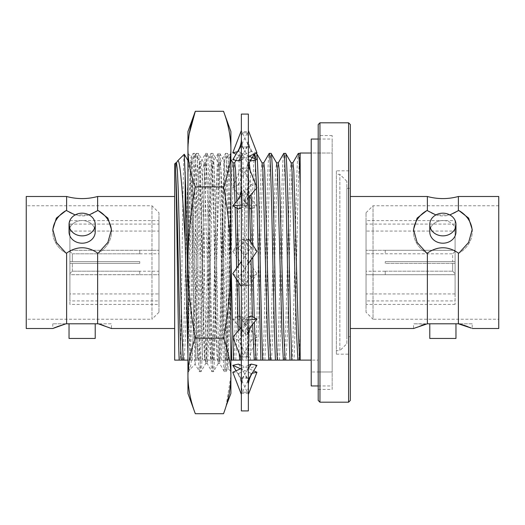 <?xml version="1.0" encoding="UTF-8"?>
<svg xmlns="http://www.w3.org/2000/svg" width="525" height="525" viewBox="0 0 525 525"><rect width="100%" height="100%" fill="white"/><g stroke="black" fill="none" stroke-linecap="round" stroke-linejoin="round"><path stroke-width="0.39" stroke-dasharray="2.62 1.97" d="M455.096 274.726L366.043 274.726L366.043 250.274L366.043 274.726L366.043 250.274L366.043 274.726L455.096 274.693L455.096 263.373L385.252 263.373L385.252 261.627L455.096 261.627L455.096 250.307L366.043 250.274L455.096 250.274L455.096 274.726L455.096 250.274M455.096 231.072L455.096 293.928L455.096 231.072L366.043 231.072L366.043 293.928L366.043 231.072M455.096 293.928L366.043 293.928M455.096 300.917L455.096 224.083L455.096 300.917L366.043 300.917L366.043 224.083L366.043 300.917M455.096 224.083L366.043 224.083M455.096 220.592L455.096 304.408L455.096 220.592L366.043 220.592L366.043 304.408L366.043 220.592M455.096 304.408L366.043 304.408M69.904 274.726L69.904 250.274L69.904 274.726L158.957 274.726L158.957 250.274L158.957 274.726L158.957 250.274L158.957 274.726L139.748 274.726M69.904 250.274L158.957 250.274L69.904 250.307L69.904 261.627L139.748 261.627L139.748 263.373L69.904 263.373L69.904 274.693L139.748 274.693L69.904 274.693L69.904 263.373L72.345 263.373L69.904 263.373L69.904 273.643L69.904 263.373L139.748 263.373L72.345 263.373L139.748 263.373L139.748 261.627L139.748 263.373L139.748 261.627L69.904 261.627L69.904 251.357L72.345 253.811L72.345 261.627L69.904 261.627L72.345 261.627L72.345 253.811L139.748 253.811L72.345 253.811L69.904 251.357L69.904 261.627L69.904 250.307L139.748 250.307L139.748 253.811L158.957 253.772L158.957 271.228L158.957 253.772M69.904 293.928L69.904 231.072L69.904 293.928L158.957 293.928L158.957 231.072L158.957 293.928M69.904 231.072L158.957 231.072M69.904 300.917L69.904 224.083L69.904 300.917L158.957 300.917L158.957 224.083L158.957 300.917M69.904 224.083L158.957 224.083M69.904 304.408L69.904 220.592L69.904 304.408L158.957 304.408L158.957 220.592L158.957 304.408M69.904 220.592L158.957 220.592M311.22 371.982L311.22 153.018L332.168 153.018L332.168 371.982L332.168 153.018L311.22 153.018L311.22 371.982L332.168 371.982L332.168 153.018L332.168 371.982L318.202 371.982L318.202 360.111L311.22 360.111M318.202 385.954L332.168 385.954L332.168 139.046L332.168 385.954M318.202 139.046L332.168 139.046M311.22 139.046L311.22 385.954M346.835 343.698L346.835 181.302L346.835 343.698L339.852 350.68L339.852 174.32L339.852 350.68L336.361 350.68L336.361 174.32L336.361 350.68M346.835 181.302L339.852 174.32L336.361 174.32M346.835 336.709L346.835 188.291L346.835 336.709L350.333 336.709L350.333 188.291L350.333 336.709M346.835 188.291L350.333 188.291M350.333 328.506L350.333 196.494L350.333 328.506M455.969 224.523L455.969 231.853A13.099 11.34 0 0 0 442.877 220.513A13.099 11.34 0 0 1 455.969 231.853A13.099 11.34 0 0 1 442.877 243.2A13.099 11.34 0 0 1 429.778 231.853A13.099 11.34 0 0 1 442.877 220.513A13.099 11.34 0 0 0 429.778 231.853L429.778 224.523A13.099 11.34 180 0 0 442.877 235.863A13.099 11.34 180 0 0 455.969 224.523A13.099 11.34 180 0 0 442.877 213.183A13.099 11.34 180 0 0 429.778 224.523M472.211 323.787L459.014 323.787L472.211 323.787L472.211 328.506M366.043 312.263L366.043 212.737L366.043 312.263L373.032 319.246L373.032 205.754L498.75 205.754L498.75 319.246L498.75 205.754M366.043 212.737L373.032 205.754L373.032 319.246L498.75 319.246M385.252 253.772L452.655 253.811L452.655 261.627L455.096 261.627L455.096 251.357L452.655 253.811L366.043 253.772L366.043 271.228L366.043 253.772M385.252 250.274L455.096 250.307L455.096 261.627L452.655 261.627L452.655 253.811L455.096 251.357L455.096 261.627L385.252 261.627L452.655 261.627L385.252 261.627L385.252 263.373L385.252 261.627L385.252 263.373L455.096 263.373L455.096 273.643L452.655 271.189L452.655 263.373L455.096 263.373L452.655 263.373L452.655 271.189L455.096 273.643L455.096 263.373L455.096 274.693L385.252 274.726M385.252 271.189L452.655 271.189L385.252 271.189L385.252 274.693L385.252 271.189M385.252 271.228L366.043 271.228M336.361 170.828L336.361 354.172L336.361 170.828L350.333 170.828L350.333 354.172L350.333 170.828M336.361 354.172L350.333 354.172M332.168 389.445L332.168 135.555L332.168 389.445L318.202 389.445L318.202 135.555L318.202 389.445M332.168 135.555L318.202 135.555M184.268 154.245C183.599 153.969 182.936 192.826 182.241 242.248C181.571 291.126 180.876 344.203 180.18 360.111L292.156 360.111C292.989 342.681 293.869 302.82 294.715 262.5C295.923 204.218 297.15 151.843 298.351 153.366M292.156 360.111L293.974 360.111C294.807 342.681 295.693 302.82 296.533 262.5C297.741 204.218 298.968 151.843 300.175 153.366L300.175 360.111L300.175 153.366M174.668 163.846L174.668 360.111L180.18 360.111M175.698 162.816L175.698 168.65C176.354 164.122 176.977 161.549 177.575 160.939M97.624 196.494L97.624 210.643L98.26 210.643L107.894 218.111L111.457 229.497L107.888 242.406L98.26 253.07L97.624 253.07L97.624 323.787L99.317 324.076M174.668 328.506L174.668 196.494L174.668 328.506M103.268 325.29L111.457 328.506L111.457 323.787L98.26 323.787L111.457 323.787M26.25 196.494L26.25 328.506M65.986 323.787L52.789 323.787L66.623 323.787L66.623 253.07L65.986 253.07L56.359 242.386L52.789 229.497L56.365 218.105L65.986 210.643L66.623 210.643L66.623 196.494M53.708 328.099L54.337 327.83M55.663 327.278L56.772 326.832M69.031 224.523L69.031 231.853A13.099 11.34 180 0 1 82.123 220.513A13.099 11.34 180 0 1 95.222 231.853A13.099 11.34 180 0 0 82.123 220.513A13.099 11.34 180 0 0 69.031 231.853A13.099 11.34 180 0 0 82.123 243.2A13.099 11.34 180 0 0 95.222 231.853L95.222 224.523A13.099 11.34 0 0 1 82.123 235.863A13.099 11.34 0 0 1 69.031 224.523A13.099 11.34 0 0 1 82.123 213.183A13.099 11.34 0 0 1 95.222 224.523M95.222 323.787L69.031 323.787M69.031 338.454L95.222 338.454M52.789 323.787L52.789 328.506M158.957 212.737L158.957 312.263L158.957 212.737L151.968 205.754L26.25 205.754L26.25 319.246L26.25 205.754M158.957 312.263L151.968 319.246L151.968 205.754L151.968 319.246L26.25 319.246M139.748 271.228L72.345 271.189L69.904 273.643L72.345 271.189L72.345 263.373L72.345 271.189L158.957 271.228M139.748 253.772L139.748 250.274M277.607 360.111C278.44 342.681 279.32 302.82 280.166 262.5C281.374 204.218 282.594 151.843 283.802 153.366M279.425 360.111C280.258 342.681 281.137 302.82 281.984 262.5C283.192 204.218 284.412 151.843 285.62 153.366M263.051 360.111C263.891 342.681 264.771 302.82 265.617 262.5C266.818 204.218 268.045 151.843 269.253 153.366M264.876 360.111C265.709 342.681 266.588 302.82 267.435 262.5C268.642 204.218 269.863 151.843 271.071 153.366M248.502 360.111C249.336 342.681 250.222 302.82 251.062 262.5C252.269 204.218 253.496 151.843 254.704 153.366L255.583 153.366M254.343 153.917L254.704 153.366L254.868 153.681M250.32 360.111C251.153 342.681 252.039 302.82 252.879 262.5C254.087 204.218 255.314 151.843 256.522 153.366M233.953 360.111C234.787 342.681 235.666 302.82 236.512 262.5C237.72 204.218 238.941 151.843 240.148 153.366L242.045 153.438L247.511 162.894L248.384 171.189L249.382 196.521M236.066 160.374L240.148 153.366L240.949 159.83M235.771 360.111C236.604 342.681 237.484 302.82 238.33 262.5C239.538 204.218 240.765 151.843 241.966 153.366C243.173 151.843 244.401 204.218 245.608 262.5C246.448 302.82 247.334 342.681 248.168 360.111L241.369 360.111M219.404 360.111C220.238 342.681 221.117 302.82 221.963 262.5C223.164 204.218 224.392 151.843 225.599 153.366L227.496 153.438L228.368 162.455L230.895 254.658M213.334 360.111L214.686 332.988L219.188 171.189L220.054 162.894L225.52 153.438L226.511 161.674L227.417 185.332L230.895 333.926M221.222 360.111C222.055 342.681 222.935 302.82 223.781 262.5C224.989 204.218 226.209 151.843 227.417 153.366M204.848 360.111C205.682 342.681 206.568 302.82 207.408 262.5C208.615 204.218 209.843 151.843 211.05 153.366L212.947 153.438L218.407 162.894L219.279 171.189L223.781 332.988L225.133 360.111L187.793 360.111M198.778 360.111L200.137 332.988L204.632 171.189L205.505 162.894L211.05 153.366C212.257 151.843 213.478 204.218 214.686 262.5C215.532 302.82 216.412 342.681 217.245 360.111M206.666 360.111C207.506 342.681 208.386 302.82 209.226 262.5C210.433 204.218 211.66 151.843 212.868 153.366C214.075 151.843 215.296 204.218 216.503 262.5C217.35 302.82 218.229 342.681 219.063 360.111M190.299 360.111C191.133 342.681 192.012 302.82 192.859 262.5C194.066 204.218 195.287 151.843 196.494 153.366L198.391 153.438L203.857 162.894L204.73 171.189L209.226 332.988L210.584 360.111M184.229 360.111L185.581 332.988L190.083 171.189L190.956 162.894L196.494 153.366C197.702 151.843 198.929 204.218 200.137 262.5C200.977 302.82 201.863 342.681 202.696 360.111M192.117 360.111C192.951 342.681 193.83 302.82 194.677 262.5C195.884 204.218 197.111 151.843 198.319 153.366C199.52 151.843 200.747 204.218 201.954 262.5C202.801 302.82 203.68 342.681 204.514 360.111M174.668 170.828L174.668 354.172L174.668 170.828M174.668 188.291L174.668 336.709L174.668 188.291M350.333 400.444L350.333 124.556M190.956 162.894L191.947 170.408L192.859 192.012L196.494 332.988L197.853 360.111M205.505 162.894L206.502 170.408L207.408 192.012L211.05 332.988L212.402 360.111M220.054 162.894L221.051 170.408L221.963 192.012L225.599 332.988L226.951 360.111L225.133 360.111M231.046 360.111L226.951 360.111M227.883 360.111L229.235 332.988L232.877 192.012L233.737 171.189L234.695 162.816M236.788 201.219L236.992 208.215M238.402 265.643L238.796 282.713M240.023 328.853L241.507 360.111M241.369 168.052L246.35 360.111M242.432 360.111L243.79 332.988L247.426 192.012L248.286 171.189L249.244 162.816M250.169 170.618L251.14 194.493M252.473 244.611L252.768 257.303M254.251 317.638L254.376 322.12M256.561 186.834L256.6 188.18M256.981 360.111L258.339 332.988L261.975 192.012L262.835 171.189L263.793 162.816M271.537 360.111L272.888 332.988L276.524 192.012L277.39 171.189L278.348 162.816M286.086 360.111L287.438 332.988L291.08 192.012L291.939 171.189L292.897 162.816M182.411 360.111L183.763 332.988L187.405 192.012L188.311 170.408L189.223 162.816L190.181 171.189L191.041 192.012L194.677 332.988L196.035 360.111M196.96 360.111L198.319 332.988L201.954 192.012L202.86 170.408L203.857 162.894M211.509 360.111L212.868 332.988L216.503 192.012L217.416 170.408L218.407 162.894M226.065 360.111L227.417 332.988L231.052 192.012L231.965 170.408L232.962 162.894M235.029 203.254L235.141 207.172M236.637 268.157L236.906 279.864M238.265 330.881L239.17 353.384M240.614 360.111L241.966 332.988L245.608 192.012L246.514 170.408L247.511 162.894M250.589 241.762L251.002 259.822M252.4 316.588L252.617 324.155M255.163 360.111L256.522 332.988L260.157 192.012L261.069 170.408L262.06 162.894M269.719 360.111L271.071 332.988L274.706 192.012L275.618 170.408L276.616 162.894M284.268 360.111L285.62 332.988L289.262 192.012L290.168 170.408L291.165 162.894M293.974 360.111L318.202 360.111L318.202 371.982M298.817 360.111L300.175 332.988M187.943 288.008L189.965 360.111M187.943 355.569L188.14 360.111M300.175 153.018L300.175 360.111M69.904 251.357L69.904 250.307L69.904 251.357M69.904 273.643L69.904 274.693L69.904 273.643M139.748 271.189L139.748 274.693L139.748 271.189M65.986 210.643A29.334 25.403 180 0 0 52.789 231.853A29.334 25.403 180 0 0 65.986 253.07A29.334 25.403 180 0 1 52.789 231.853A29.334 25.403 180 0 1 52.822 230.678M97.624 210.643C87.262 217.704 76.926 217.704 66.623 210.643M75.134 214.935L89.119 214.935M98.26 210.643A29.334 25.403 0 0 1 111.457 231.853A29.334 25.403 0 0 1 98.26 253.07A29.334 25.403 0 0 0 111.457 231.853A29.334 25.403 0 0 0 111.431 230.685M66.623 253.07C76.991 246.002 87.321 246.002 97.624 253.07M97.624 323.787L66.623 323.787M175.698 168.65L176.492 162.816M319.948 402.189L319.948 122.811M348.587 122.811L348.587 402.189M318.202 124.556L318.202 400.444M455.096 273.643L455.096 274.693L455.096 273.643M385.252 250.307L385.252 253.811L385.252 250.307M455.969 338.454L429.778 338.454M498.75 196.494L498.75 328.506M471.292 328.099L470.663 327.83M469.337 327.278L468.228 326.832M464.769 325.553L464.356 325.408M429.778 323.787L455.969 323.787M459.014 323.787L458.377 323.787L458.377 253.07L459.014 253.07L468.641 242.386L472.211 229.497L468.635 218.105L459.014 210.643A29.334 25.403 0 0 1 472.211 231.853A29.334 25.403 0 0 1 459.014 253.07A29.334 25.403 0 0 0 472.211 231.853A29.334 25.403 0 0 0 472.178 230.678M459.014 210.643L458.377 210.643L458.377 196.494M458.377 253.07C448.009 246.002 437.679 246.002 427.376 253.07L427.376 323.787L413.542 323.787L425.683 324.076M421.733 325.29L413.542 328.506L413.542 323.787M427.376 323.787L458.377 323.787M427.376 196.494L427.376 210.643L426.74 210.643L417.106 218.111L413.542 229.497L417.113 242.406L426.74 253.07L427.376 253.07M426.74 210.643A29.334 25.403 180 0 0 413.542 231.853A29.334 25.403 180 0 0 426.74 253.07A29.334 25.403 180 0 1 413.542 231.853A29.334 25.403 180 0 1 413.569 230.685M427.376 210.643C437.738 217.704 448.074 217.704 458.377 210.643M449.866 214.935L435.881 214.935M187.793 364.238C188.396 368.563 188.974 370.447 189.532 369.895C191.599 368.662 193.653 331.8 195.897 284.471L195.897 347.767L195.175 364.252C194.506 366.391 193.837 316.326 193.18 260.964C192.524 205.452 191.868 156.037 191.225 156.798L187.793 153.366L187.943 371.634L188.527 371.634L187.943 366.831L187.943 153.366L187.943 358.91L190.083 262.5C191.12 204.218 192.17 151.843 193.207 153.366L191.225 156.798C190.641 155.295 190.076 193.01 189.492 241.434L187.793 362.362M195.897 347.767L199.441 191.061L200.183 169.824L200.937 161.523L201.777 169.162L202.558 191.061L205.675 333.939L206.423 355.176L207.237 363.53L208.012 355.838L208.793 333.939L212.658 169.824L213.412 161.523L218.151 153.366L219.765 153.418L223.853 160.552C224.529 158.465 225.199 208.543 225.855 264.101C226.511 319.6 227.168 369.193 227.811 368.399C228.362 369.718 228.893 336.492 229.445 291.729L231.046 170.573L230.895 371.634L230.619 153.366C229.589 151.843 228.539 204.218 227.502 262.5C226.465 320.782 225.422 373.157 224.385 371.634C223.348 373.157 222.298 320.782 221.268 262.5C220.231 204.218 219.181 151.843 218.151 153.366C217.114 151.843 216.064 204.218 215.033 262.5C213.997 320.782 212.947 373.157 211.91 371.634C210.879 373.157 209.829 320.782 208.793 262.5C207.762 204.218 206.712 151.843 205.675 153.366C204.645 151.843 203.595 204.218 202.558 262.5C201.521 320.782 200.471 373.157 199.441 371.634L195.136 364.232L189.669 369.705L188.527 371.634C189.564 373.157 190.608 320.782 191.645 262.5C192.682 204.218 193.732 151.843 194.762 153.366L193.207 153.366C194.237 151.843 195.287 204.218 196.324 262.5C197.354 320.782 198.404 373.157 199.441 371.634L200.996 371.634C199.966 373.157 198.916 320.782 197.879 262.5C196.849 204.218 195.799 151.843 194.762 153.366L199.5 161.523L200.255 169.824L204.12 333.939L204.894 355.838L205.675 363.53L206.489 355.176L207.237 333.939L210.354 191.061L211.135 169.162L211.91 161.47L212.723 169.824L213.472 191.061L216.589 333.939L217.37 355.838L218.151 363.53L218.964 355.176L219.706 333.939L223.853 160.552L230.895 153.366L230.895 175.179L229.064 262.5C228.027 320.782 226.977 373.157 225.947 371.634C224.91 373.157 223.86 320.782 222.823 262.5C221.793 204.218 220.743 151.843 219.706 153.366C218.676 151.843 217.626 204.218 216.589 262.5C215.558 320.782 214.508 373.157 213.472 371.634C212.435 373.157 211.385 320.782 210.354 262.5C209.317 204.218 208.268 151.843 207.237 153.366C206.2 151.843 205.15 204.218 204.12 262.5C203.083 320.782 202.033 373.157 200.996 371.634L205.741 363.477M231.046 170.573L231.046 371.634L227.85 368.386L225.947 371.634L224.385 371.634L219.647 363.477L220.487 355.838L221.268 333.939L222.941 256.344L222.941 186.841M231.046 155.905L230.042 154.363C227.758 155.387 225.422 202.243 222.941 256.344M230.895 393.461L230.895 375.913C230.751 363.313 228.296 350.713 223.519 338.107L195.313 338.107C190.542 312.946 188.088 287.746 187.943 262.5L187.943 393.461M226.058 406.16L230.895 375.913L230.895 262.5C230.751 237.28 228.29 212.074 223.519 186.893L195.313 186.893C190.542 174.287 188.081 161.687 187.943 149.087L187.943 262.5C188.088 237.28 190.542 212.074 195.313 186.893M200.937 161.523L205.675 153.366L207.29 153.418L211.975 161.523M218.21 363.477L213.472 371.634L211.857 371.582L207.172 363.477M230.895 154.468L230.895 153.366M187.943 371.634L187.943 366.831M187.943 131.539L187.943 149.087L189.197 133.967M187.943 375.913C188.081 363.313 190.542 350.713 195.313 338.107M223.519 338.107C228.29 312.946 230.751 287.746 230.895 262.5L230.895 149.087C230.751 136.487 228.296 123.88 223.519 111.28M223.519 186.893C228.296 174.287 230.751 161.687 230.895 149.087L230.895 131.539M195.897 284.471L197.879 191.061L198.66 169.162L199.5 161.523M213.412 161.523L214.252 169.162L215.033 191.061L218.151 333.939L218.892 355.176L219.647 363.477M236.066 370.781L237.956 373.918C240.378 378.256 241.52 382.462 241.369 386.538L242.425 392.241L248.358 392.195L248.358 393.461L248.358 387.05L247.301 392.241L241.369 392.195L241.369 387.05L242.425 377.941L248.358 378.098L248.358 339.478L247.301 356.987L241.369 356.751L241.369 339.478L242.425 319.548L248.358 319.85L248.358 262.5L247.301 285.639L241.369 285.305L241.369 286.598L241.369 262.5L242.425 239.361L248.358 239.695L248.358 185.522L247.301 168.013L241.369 168.249L241.369 166.031L241.369 185.522L241.369 137.95L242.425 132.759L248.358 132.805L248.358 131.539L248.358 137.95L247.301 132.759L241.369 132.805L241.369 130.502L241.369 137.95L241.369 131.539L248.358 131.539M241.369 168.249L241.369 137.95L242.425 147.059L248.358 146.902L248.358 185.522L247.301 205.452L241.369 205.15L241.369 185.522L241.369 262.5L241.369 205.15M237.09 324.128L232.792 319.161L238.507 315.919L256.942 337.214L251.219 340.449L237.09 324.128C239.938 327.423 241.362 332.095 241.369 338.139L241.369 285.305M241.369 392.195L241.369 356.751M241.369 378.098L241.369 339.478L242.425 356.987L248.358 356.751L248.358 387.05L247.301 377.941L241.369 378.098L241.369 386.538M241.369 319.85L241.369 262.5L242.425 285.639L248.358 285.305L248.358 339.478L247.301 319.548L241.369 319.85L241.369 338.139M256.942 187.786L251.219 184.551L242.425 168.013L241.369 185.522L242.425 205.452L248.358 205.15L248.358 262.5L247.301 239.361L241.369 239.695M241.369 131.539L241.369 132.805M241.369 260.846L242.425 265.105L232.792 251.344L241.369 238.402M241.369 137.438L241.369 137.452C241.192 142.104 242.563 146.902 245.47 151.85L242.425 147.059M241.369 114.082L241.369 410.917M232.792 251.344L238.507 247.341L247.301 259.895L248.358 264.154L248.358 239.695M252.643 200.872L256.942 205.839L251.219 209.081L232.792 187.786L238.507 184.551L252.643 200.872C249.795 197.577 248.364 192.905 248.358 186.861L248.358 132.805M241.369 156.398L247.301 147.059L248.358 137.95L248.358 146.902M248.358 186.861L248.358 205.15M248.358 264.154L248.358 285.305M248.358 319.85L248.358 356.751M248.358 378.098L248.358 392.195M248.358 114.082L248.358 410.917M247.301 147.059L241.369 146.902M242.425 168.013L248.358 168.249M238.507 209.081L248.358 197.702M241.369 207.9L247.301 205.452M251.219 184.551L237.09 200.872M256.942 152.768L251.219 151.535L242.425 132.759M241.369 159.639L248.358 156.555M251.219 151.535L232.792 159.666M237.556 151.738L238.507 151.535L247.301 132.759M238.507 151.535L249.126 156.22M255.445 159.003L256.942 159.666L255.511 159.974M248.358 145.399L253.66 154.219M255.288 156.916L256.942 159.666M250.491 160.584L251.219 160.906L245.47 151.85M248.358 159.639L236.066 154.219M238.507 184.551L247.301 168.013M232.792 187.786L241.369 166.031M248.358 205.019L256.942 205.839M251.219 209.081L242.425 205.452M238.507 247.341L247.301 239.361M247.301 259.895L256.942 273.656L251.219 277.659L242.425 285.639M248.358 286.598L256.942 273.656M251.219 277.659L242.425 265.105M238.507 315.919L247.301 319.548M232.792 319.161L241.369 319.981M248.358 358.969L256.942 337.214M251.219 340.449L242.425 356.987M238.507 364.094L247.301 377.941M237.956 373.918L241.369 379.601M241.369 365.361L253.66 370.781M252.171 373.262L251.219 373.465L242.425 392.241M251.219 373.465L240.601 368.78M232.792 372.232L238.507 373.465L247.301 392.241M238.507 373.465L256.942 365.334M248.358 368.602L242.425 377.941M248.358 365.361L241.369 368.445M232.792 337.214L238.507 340.449L247.301 356.987M238.507 340.449L252.643 324.128M248.358 317.1L242.425 319.548M251.219 315.919L241.369 327.298M232.792 273.656L238.507 277.659L248.358 263.603M256.942 251.344L251.219 247.341L241.369 261.397M251.219 247.341L242.425 239.361M238.507 277.659L247.301 285.639M189.223 162.816L191.041 162.816M203.772 162.816L205.59 162.816M218.321 162.816L220.139 162.816M247.426 162.816L248.358 162.816M187.793 160.276L189.308 162.894M227.496 153.438L231.046 159.574M52.789 231.853L52.789 229.497L52.789 231.853M111.457 231.853L111.457 229.497L111.457 231.853M472.211 231.853L472.211 229.497L472.211 231.853M413.542 231.853L413.542 229.497L413.542 231.853M200.996 161.47L199.441 161.47M207.237 363.53L205.675 363.53M213.472 161.47L211.91 161.47M219.706 363.53L218.151 363.53M241.369 393.461L248.358 393.461M241.966 205.085C243.534 203.398 246.547 199.323 247.892 191.041L248.358 184.203M248.358 137.458C248.535 142.104 247.17 146.902 244.256 151.85M251.777 151.082C249.349 146.744 248.213 142.537 248.358 138.462M241.369 184.203C240.863 188.252 242.064 193.863 244.972 201.023L247.761 205.085M241.966 319.915C243.534 321.602 246.547 325.677 247.892 333.959L248.358 340.797M248.358 387.542C248.535 382.896 247.17 378.098 244.256 373.15M241.369 387.542C241.192 382.896 242.563 378.098 245.47 373.15M241.369 340.797C240.863 336.748 242.064 331.137 244.972 323.978L247.761 319.915M241.369 264.147L242.425 259.895M247.301 265.105L248.358 260.853"/><path stroke-width="0.79" d="M318.202 385.954L311.22 385.954L311.22 139.046L318.202 139.046M350.333 124.556L350.333 400.444L348.587 402.189L348.587 122.811L350.333 124.556M319.948 402.189L318.202 400.444L318.202 124.556L319.948 122.811L319.948 402.189L348.587 402.189M350.333 328.506L413.542 328.506L427.376 323.787L427.376 253.07L426.74 253.07L417.106 242.386L413.542 229.497L417.113 218.105L426.74 210.643L427.376 210.643L427.376 196.494L350.333 196.494M472.211 328.506L498.75 328.506L498.75 196.494L458.377 196.494L458.377 210.643L459.014 210.643L468.641 218.111L472.211 229.497L468.635 242.406L459.014 253.07L458.377 253.07L458.377 323.787L471.292 328.099M429.778 224.523L429.778 231.853A13.099 11.34 0 0 0 442.877 243.2A13.099 11.34 0 0 0 455.969 231.853L455.969 224.523A13.099 11.34 180 0 1 442.877 235.863A13.099 11.34 180 0 1 429.778 224.523A13.099 11.34 180 0 1 442.877 213.183A13.099 11.34 180 0 1 455.969 224.523M455.969 323.787L429.778 323.787L429.778 338.454L455.969 338.454L455.969 323.787M319.948 122.811L348.587 122.811M292.812 162.894L298.279 153.438L300.175 153.366M188.14 360.111L174.668 360.111L174.668 163.846L175.698 163.17M176.407 162.894L177.575 160.939L184.268 154.245L185.581 185.332L187.943 288.008M174.668 360.111L175.304 360.111M179.176 360.111C178.034 335.455 176.879 204.875 175.698 172.384L175.698 162.816L176.492 162.816L177.398 170.408L178.31 192.012L181.945 332.988L183.297 360.111M89.119 214.935L97.624 210.643L97.624 196.494L174.668 196.494M52.822 230.678A29.334 25.403 180 0 1 65.986 210.643L56.359 218.111L52.789 229.497L56.365 242.406L65.986 253.07L66.623 253.07L66.623 323.787L98.26 323.787L111.457 328.506L174.668 328.506M99.317 324.076L103.268 325.29M56.772 326.832L65.986 323.787L52.789 328.506L26.25 328.506L26.25 196.494L66.623 196.494L66.623 210.643L65.986 210.643M52.789 328.506L53.708 328.099M54.337 327.83L55.663 327.278M95.222 224.523L95.222 231.853A13.099 11.34 180 0 1 82.123 243.2A13.099 11.34 180 0 1 69.031 231.853L69.031 224.523A13.099 11.34 0 0 0 82.123 235.863A13.099 11.34 0 0 0 95.222 224.523A13.099 11.34 0 0 0 82.123 213.183A13.099 11.34 0 0 0 69.031 224.523M95.222 323.787L95.222 338.454L69.031 338.454L69.031 323.787L95.222 323.787M311.22 153.018L300.175 153.018L300.175 360.111L248.168 360.111M311.22 360.111L300.175 360.111M278.263 162.894L283.723 153.438L285.62 153.366L291.165 162.894L292.038 171.189L296.533 332.988L297.892 360.111M263.707 162.894L269.174 153.438L271.071 153.366L276.616 162.894L277.482 171.189L281.984 332.988L283.336 360.111M255.583 153.366L256.6 153.438L262.06 162.894L262.933 171.189L267.435 332.988L268.787 360.111M230.895 333.926L231.794 360.111L231.046 360.111M232.877 162.816L234.695 162.816L235.6 170.408L236.788 201.219M236.992 208.215L238.402 265.643M238.796 282.713L240.023 328.853M240.949 159.83L241.369 168.052M248.358 162.816L249.244 162.816L250.169 170.618M251.14 194.493L252.473 244.611M252.768 257.303L254.251 317.638M254.376 322.12L256.056 360.111M254.868 153.681L256.561 186.834M256.6 188.18L260.899 360.111M261.975 162.816L263.793 162.816L264.705 170.408L269.253 332.988L270.605 360.111M269.253 153.366C270.46 151.843 271.681 204.218 272.888 262.5C273.735 302.82 274.614 342.681 275.448 360.111M276.524 162.816L278.348 162.816L279.254 170.408L283.802 332.988L285.16 360.111M283.802 153.366C285.009 151.843 286.237 204.218 287.438 262.5C288.284 302.82 289.163 342.681 289.997 360.111M291.08 162.816L292.897 162.816L293.81 170.408L298.351 332.988L299.709 360.111M298.351 153.366C298.961 153.845 299.565 164.502 300.175 185.332M231.046 159.574L232.962 162.894L233.828 171.189L235.029 203.254M235.141 207.172L236.637 268.157M236.906 279.864L238.265 330.881M239.17 353.384L239.682 360.111L231.794 360.111M241.507 360.111L239.682 360.111M249.382 196.521L250.589 241.762M251.002 259.822L252.4 316.588M252.617 324.155L254.238 360.111M187.793 160.276L184.268 154.245M230.895 254.658L232.805 337.194M232.805 337.253L233.612 360.111M256.522 153.366C257.729 151.843 258.95 204.218 260.157 262.5C261.004 302.82 261.883 342.681 262.717 360.111M271.071 153.366C272.278 151.843 273.499 204.218 274.706 262.5C275.553 302.82 276.432 342.681 277.266 360.111M285.62 153.366C286.827 151.843 288.054 204.218 289.262 262.5C290.102 302.82 290.988 342.681 291.821 360.111M185.148 172.003L185.148 241.638L187.943 355.569M66.623 323.787L65.986 323.787M66.623 210.643L75.134 214.935M97.624 323.787L97.624 253.07C87.262 246.002 76.926 246.002 66.623 253.07M97.624 253.07L98.26 253.07L107.894 242.386L111.457 229.497L107.888 218.105L98.26 210.643L97.624 210.643M111.431 230.685A29.334 25.403 0 0 0 98.26 210.643M177.575 160.939C180.2 157.441 182.661 193.928 185.148 241.638M175.698 172.384C176.551 187.911 177.443 224.897 178.31 262.5C179.373 308.378 180.39 351.461 181.479 360.111M470.663 327.83L469.337 327.278M468.228 326.832L464.769 325.553M464.356 325.408L459.014 323.787M472.178 230.678A29.334 25.403 0 0 0 459.014 210.643M427.376 253.07C437.738 246.002 448.074 246.002 458.377 253.07M458.377 323.787L427.376 323.787M425.683 324.076L421.733 325.29M458.377 210.643L449.866 214.935M435.881 214.935L427.376 210.643M413.569 230.685A29.334 25.403 180 0 1 426.74 210.643M187.943 366.831L187.943 153.366M230.895 371.634L230.895 154.468M187.943 375.913C188.081 388.513 190.542 401.12 195.313 413.72C190.542 401.12 188.081 388.513 187.943 375.913L187.943 262.5C188.088 287.746 190.542 312.946 195.313 338.107C190.542 350.713 188.081 363.313 187.943 375.913L187.943 393.461L195.313 413.72L223.519 413.72C228.296 401.12 230.751 388.513 230.895 375.913L230.895 131.539L223.519 111.28C228.296 123.88 230.751 136.487 230.895 149.087C230.751 161.687 228.296 174.287 223.519 186.893C228.29 212.074 230.751 237.28 230.895 262.5C230.751 287.746 228.29 312.946 223.519 338.107C228.296 350.713 230.751 363.313 230.895 375.913L230.895 393.461L226.058 406.16M187.943 262.5L187.943 131.539L195.313 111.28C190.542 123.88 188.081 136.487 187.943 149.087C188.081 161.687 190.542 174.287 195.313 186.893C190.542 212.074 188.088 237.28 187.943 262.5M223.519 186.893L195.313 186.893M223.519 338.107L195.313 338.107M189.197 133.967L195.313 111.28L223.519 111.28M241.369 410.917L241.369 114.082L248.358 114.082L248.358 410.917L241.369 410.917M248.358 166.031L256.942 187.786L248.358 197.702M241.369 186.861C241.362 192.905 239.938 197.577 237.09 200.872L232.792 205.839L238.507 209.081L241.369 207.9M232.792 205.839L241.369 205.019M248.358 130.502L256.942 152.768L248.358 156.555M241.369 145.399L232.792 159.666L238.507 160.906L241.369 159.639M238.507 160.906L241.369 156.398M236.066 154.219L232.792 152.768L241.369 130.502M232.792 152.768L237.556 151.738M249.126 156.22L255.445 159.003M253.66 154.219L255.288 156.916M250.491 160.584L248.358 159.639M255.511 159.974L251.219 160.906M240.601 368.78L232.792 365.334L236.066 370.781M232.792 365.334L238.507 364.094L241.369 365.361M253.66 370.781L256.942 372.232L252.171 373.262M248.358 394.498L256.942 372.232M241.369 368.445L232.792 372.232L241.369 394.498M248.358 379.601L256.942 365.334L251.219 364.094L248.358 368.602M251.219 364.094L248.358 365.361M241.369 327.298L232.792 337.214L241.369 358.969M248.358 338.139C248.364 332.095 249.795 327.423 252.643 324.128L256.942 319.161L251.219 315.919L248.358 317.1M248.358 319.981L256.942 319.161M241.369 261.397L232.792 273.656L241.369 286.598M248.358 263.603L256.942 251.344L248.358 238.402M234.649 162.816L236.066 160.374M249.158 162.894L254.625 153.438M66.623 196.494C76.958 199.29 87.294 199.29 97.624 196.494M427.376 196.494C437.706 199.29 448.042 199.29 458.377 196.494M237.956 151.082C240.378 146.744 241.52 142.537 241.369 138.462M251.777 373.918C249.349 378.256 248.213 382.462 248.358 386.538"/></g></svg>
